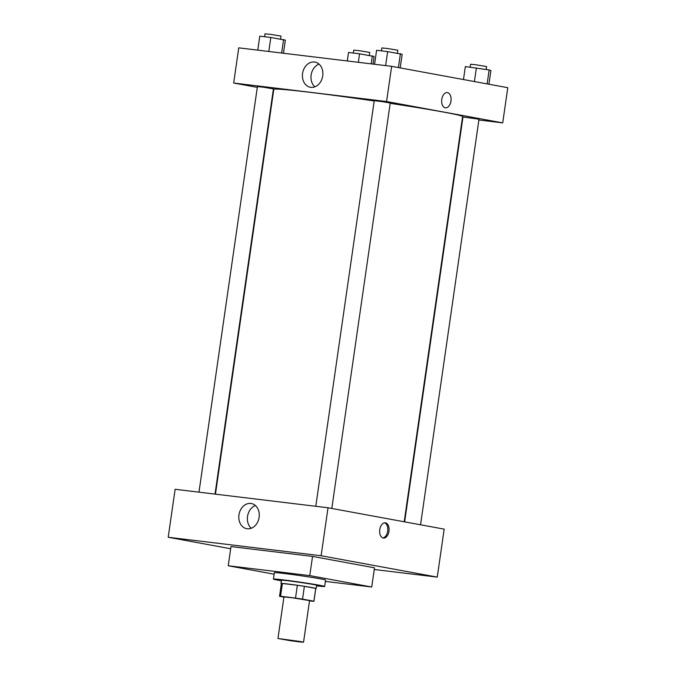 <?xml version="1.0" encoding="UTF-8"?>
<svg xmlns="http://www.w3.org/2000/svg" width="676" height="676" viewBox="0 0 676 676"><rect width="100%" height="100%" fill="white"/><g stroke="black" fill="none" stroke-linecap="round" stroke-linejoin="round"><path stroke-width="1.01" d="M300.947 641.592L303.549 642.2L299.764 641.93L290.697 640.738L277.954 638.507L300.947 641.592M277.954 638.507L283.945 596.925L292.683 597.821L309.549 600.618L303.549 642.2M279.551 596.291L281.393 583.498A17.373 0.515 8.2 0 1 282.399 583.472L297.355 585.281L295.513 598.074L280.557 596.266A17.373 0.515 8.2 0 0 279.551 596.291A17.373 0.515 8.2 0 0 279.594 596.342L283.912 597.136M309.507 600.863L312.929 601.277A17.373 0.515 8.2 0 0 313.934 601.251A17.373 0.515 8.2 0 0 313.892 601.201L302.535 599.113A17.373 0.515 8.2 0 0 295.513 598.074M313.892 601.201L315.734 588.407L304.377 586.32L302.535 599.113M315.734 588.407A17.373 0.515 8.2 0 1 315.776 588.45L313.934 601.251M297.355 585.281A17.373 0.515 8.2 0 1 304.377 586.32M315.76 588.568A17.779 0.532 -171.8 0 0 316.191 588.509A17.779 0.532 -171.8 0 0 298.665 585.45A17.779 0.532 -171.8 0 0 280.988 583.439A17.779 0.532 -171.8 0 0 281.377 583.608M280.988 583.439L281.444 580.245A17.779 0.532 8.2 0 1 293.469 581.47A17.779 0.532 8.2 0 1 313.064 584.47A17.779 0.532 8.2 0 1 316.647 585.315L316.191 588.509M282.399 583.472L280.557 596.266M281.368 580.794A25.865 0.769 8.2 0 1 273.45 579.087A25.865 0.769 8.2 0 1 290.933 580.87A25.865 0.769 8.2 0 1 319.435 585.239A25.865 0.769 8.2 0 1 324.649 586.464A25.865 0.769 8.2 0 1 316.571 585.864M273.45 579.087L274.371 572.69A25.865 0.769 8.2 0 1 291.855 574.473A25.865 0.769 8.2 0 1 320.356 578.842A25.865 0.769 8.2 0 1 325.57 580.067L324.649 586.464M274.152 574.203L228.226 565.753L309.769 575.614L371.715 587.005L325.384 581.402M228.226 565.753L230.989 546.563L312.54 556.416L309.769 575.614M312.54 556.416L374.487 567.815L371.715 587.005M230.677 548.751L168.214 537.259L321.117 555.748L437.262 577.11L374.242 569.496L437.262 577.11L321.117 555.748L168.214 537.259L230.677 548.751M437.262 577.11L444.174 529.131L328.029 507.769L175.126 489.28L168.214 537.259M238.958 514.901A12.793 10.148 100.4 0 1 251.354 503.535A12.793 10.148 100.4 0 1 259.018 517.951A12.793 10.148 100.4 0 1 246.732 528.691A12.793 10.148 100.4 0 1 238.958 514.901M328.029 507.769L321.117 555.748M388.97 531.285A7.681 4.673 -83.1 0 1 383.453 538.062A7.681 4.673 -83.1 0 1 379.735 529.883A7.681 4.673 -83.1 0 1 385.295 522.818A7.681 4.673 -83.1 0 1 388.97 531.285M255.41 505.538A12.793 10.148 -79.6 0 0 247.526 516.472A12.793 10.148 -79.6 0 0 251.235 528.269M382.819 537.919A7.681 4.673 96.9 0 0 387.686 531.133A7.681 4.673 96.9 0 0 384.644 522.818M390.187 103.335A95.384 2.839 8.2 0 1 443.372 112.047A95.384 2.839 8.2 0 1 462.595 116.559L404.206 521.779M215.45 494.156L273.788 89.35A95.384 2.839 8.2 0 1 374.191 100.961M331.806 508.462L390.229 103.014L382.27 101.62L374.234 100.707L315.785 506.29M404.637 521.855L462.967 117.024L477.34 118.951L478.971 119.331L420.548 524.787M198.972 492.162L257.412 86.579L262.88 87.136L273.417 88.886L215.019 494.105M502.716 122.88L386.571 101.518L233.668 83.03L238.738 47.844L391.641 66.332L507.786 87.694L502.716 122.88L478.878 119.998M462.823 118.055L462.392 118.004M233.668 83.03L257.303 87.381M273.214 90.305L273.636 90.381M322.731 75.898A12.793 10.148 100.4 0 1 310.343 87.263A12.793 10.148 100.4 0 1 302.671 72.847A12.793 10.148 100.4 0 1 314.965 62.099A12.793 10.148 100.4 0 1 322.731 75.898M391.641 66.332L386.571 101.518M445.45 107.83A7.681 4.673 96.9 0 0 450.985 100.91A7.681 4.673 96.9 0 0 447.461 92.612A7.681 4.673 -83.1 0 1 450.993 100.91A7.681 4.673 -83.1 0 1 445.45 107.83A7.681 4.673 -83.1 0 1 441.741 99.642A7.681 4.673 -83.1 0 1 447.292 92.587A7.681 4.673 -83.1 0 1 447.47 92.612A7.681 4.673 96.9 0 0 447.292 92.587M319.021 64.11A12.793 10.148 -79.6 0 0 311.239 74.419A12.793 10.148 -79.6 0 0 314.847 86.832M400.192 67.904L402.152 54.283L387.635 51.613L376.6 50.277L374.58 64.271M400.412 53.607L398.401 67.575M387.635 51.613L385.616 65.606M381.416 50.852L381.839 47.928L387.297 48.486L397.834 50.227L397.42 53.142M283.447 53.252L285.34 40.154L270.814 37.484L259.787 36.149L257.767 50.142M283.59 39.487L281.639 53.032M270.814 37.484L268.803 51.477M264.595 36.732L265.017 33.8L270.485 34.358L281.022 36.107L280.599 39.014M488.925 84.23L490.894 70.6L489.154 69.932L465.341 66.594L463.474 79.548M489.154 69.932L487.134 83.9M476.377 67.93L474.408 81.559M470.15 67.177L470.572 64.245L476.039 64.803L486.576 66.552L486.154 69.467M372.983 64.076L374.073 56.48L359.556 53.801L348.52 52.474L347.295 60.967M372.332 55.804L371.175 63.857M359.556 53.801L358.331 62.302M353.337 53.049L353.759 50.125L359.218 50.683L369.755 52.424L369.341 55.339"/></g></svg>
